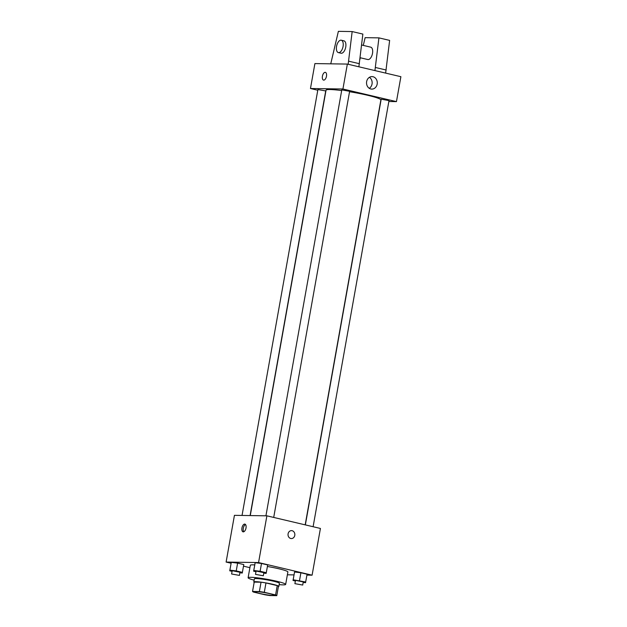 <?xml version="1.0" encoding="UTF-8"?>
<svg xmlns="http://www.w3.org/2000/svg" width="627" height="627" viewBox="0 0 627 627"><rect width="100%" height="100%" fill="white"/><g stroke="black" fill="none" stroke-linecap="round" stroke-linejoin="round"><path stroke-width="0.94" d="M256.631 591.653A9.538 0.901 10.1 0 1 267.267 593.126A9.538 0.901 10.1 0 1 274.054 595.219A9.538 0.901 10.1 0 1 264.508 594.435A9.538 0.901 10.1 0 1 255.275 591.872A9.538 0.901 10.1 0 1 256.631 591.653M253.755 592.139L265.025 594.796A12.305 1.168 10.1 0 0 269.947 595.548L276.781 595.65A12.305 1.168 10.1 0 0 275.574 594.952L264.304 592.296A12.305 1.168 10.1 0 0 259.382 591.551L252.548 591.441A12.305 1.168 10.1 0 0 253.755 592.139M275.574 594.952L277.236 585.61L265.966 582.953L264.304 592.296M259.382 591.551L261.044 582.201L254.217 582.099L252.548 591.441M261.044 582.201A12.305 1.168 10.1 0 1 265.966 582.953M277.236 585.61A12.305 1.168 10.1 0 1 278.443 586.3L276.781 595.65M278.38 586.66A12.712 1.207 -169.9 0 0 278.85 586.433A12.712 1.207 -169.9 0 0 272.823 584.301A12.712 1.207 -169.9 0 0 260.276 582.06A12.712 1.207 -169.9 0 0 253.81 581.974A12.712 1.207 -169.9 0 0 254.17 582.35M253.81 581.974L254.366 578.854A12.712 1.207 10.1 0 1 256.177 578.564A12.712 1.207 10.1 0 1 273.372 581.182A12.712 1.207 10.1 0 1 279.399 583.314L278.85 586.433M254.131 580.179A19.076 1.81 10.1 0 1 248.104 577.741A19.076 1.81 10.1 0 1 250.824 577.302A19.076 1.81 10.1 0 1 272.094 580.241A19.076 1.81 10.1 0 1 285.661 584.427A19.076 1.81 10.1 0 1 279.164 584.638M248.104 577.741L250.33 565.28A19.076 1.81 10.1 0 1 253.042 564.841A19.076 1.81 10.1 0 1 254.742 564.903M267.408 566.494A19.076 1.81 10.1 0 1 287.879 571.965L285.661 584.427M303.186 582.405L305.537 582.695L307.081 574.23L300.897 572.772L294.565 571.989L293.021 580.461L295.364 581.01M287.378 574.802L294.016 574.904M306.924 575.1L312.097 575.178L258.567 562.56L226.112 562.066L231.089 563.242M243.511 566.165L249.899 567.678M263.787 573.117L266.138 573.407L267.682 564.943L261.506 563.485L255.165 562.701L253.621 571.173L255.965 571.722M239.898 572.757L242.257 573.047L243.793 564.574L237.617 563.117L231.277 562.341L229.741 570.805L232.076 571.362M312.097 575.178L320.421 528.451L266.89 515.825L258.567 562.56M288.091 533.812A3.974 3.417 -89.1 0 1 291.492 530.63A3.974 3.417 -89.1 0 1 294.855 534.651A3.974 3.417 -89.1 0 1 291.375 538.569A3.974 3.417 -89.1 0 1 288.091 533.812M266.89 515.825L234.435 515.331L226.112 562.066M244.671 524.078A3.974 1.991 103.3 0 1 244.891 524.109A3.974 1.991 103.3 0 1 245.917 528.436A3.974 1.991 103.3 0 1 243.064 531.845A3.974 1.991 103.3 0 1 241.991 527.73A3.974 1.991 103.3 0 1 244.671 524.078M243.801 531.759A3.974 1.991 103.3 0 1 243.386 527.832A3.974 1.991 103.3 0 1 245.51 524.509M291.492 530.63A3.974 3.417 -89.1 0 1 294.847 534.651A3.974 3.417 -89.1 0 1 291.375 538.569M250.267 515.574L326.04 90.186A27.847 2.641 10.1 0 1 330.014 89.536A27.847 2.641 10.1 0 1 341.668 90.562M349.537 91.722A27.847 2.641 10.1 0 1 380.871 99.952L305.184 524.854M250.087 515.574L325.726 90.939L317.905 89.543L242.038 515.449M305.357 524.893L381.185 99.199L389.014 100.586L313.108 526.719M265.926 515.809L341.786 89.904L349.615 91.299L273.709 517.432M388.85 101.511L396.452 101.621L342.922 89.003L310.467 88.509L317.779 90.233M366.638 81.612A6.254 5.377 -89.1 0 1 371.999 76.604A6.254 5.377 -89.1 0 1 377.282 82.936A6.254 5.377 -89.1 0 1 371.811 89.105A6.254 5.377 -89.1 0 1 366.638 81.612M342.922 89.003L347.358 64.079L400.888 76.698L396.452 101.621M369.256 88.305A6.254 5.377 90.9 0 0 372.148 82.858A6.254 5.377 90.9 0 0 369.421 77.317M347.358 64.079L314.903 63.586L310.467 88.509M326.479 76.259A3.974 1.991 103.3 0 1 323.54 80.091A3.974 1.991 103.3 0 1 322.505 75.773A3.974 1.991 103.3 0 1 325.358 72.356A3.974 1.991 103.3 0 1 326.479 76.259M325.358 72.356A3.974 1.991 -76.7 0 0 322.513 75.773A3.974 1.991 -76.7 0 0 323.54 80.091M360.117 57.723L367.798 59.534A6.356 3.19 -76.7 0 0 368.143 59.573A6.356 3.19 -76.7 0 0 372.438 53.734A6.356 3.19 -76.7 0 0 370.714 47.158L361.599 45.003M374.93 70.577L378.927 37.871L365.133 37.659L363.276 45.403M360.306 57.762L359.929 59.338M330.75 63.829L338.368 31.35L352.162 31.562L362.868 34.085L358.871 66.791M341.276 40.214L343.949 40.841A6.356 3.19 103.3 0 1 345.736 47.08A6.356 3.19 103.3 0 1 341.033 53.217L338.353 52.59A6.356 3.19 103.3 0 1 336.707 45.669A6.356 3.19 103.3 0 1 341.276 40.214A6.356 3.19 103.3 0 1 343.063 46.453A6.356 3.19 103.3 0 1 338.353 52.59M352.162 31.562L348.165 64.267M378.927 37.871L389.633 40.394L385.636 73.1M386.185 70.02L375.479 67.497M359.42 63.711L348.714 61.187M242.406 572.365L236.23 570.907L229.89 570.131L229.741 570.805M231.606 574.003L232.162 570.891L232.727 570.797L239.984 572.286L239.428 575.398L231.606 574.003L239.428 575.398M243.793 564.574L237.617 563.117L236.23 570.907M237.617 563.117L231.277 562.341L229.89 570.131M231.277 562.341L231.128 563.022M266.295 572.725L260.119 571.268L253.778 570.492L253.621 571.173M255.495 574.371L256.051 571.252L256.615 571.158L263.873 572.647L263.316 575.758L255.495 574.371L263.316 575.758M267.682 564.943L261.506 563.485L260.119 571.268M261.506 563.485L255.165 562.701L253.778 570.492M255.165 562.701L255.009 563.383M305.694 582.013L293.177 579.779L293.021 580.461M294.894 583.659L295.45 580.539L296.015 580.445L303.272 581.934L302.716 585.054L294.894 583.659L302.716 585.054M307.081 574.23L300.897 572.772L299.51 580.555M300.897 572.772L294.565 571.989L293.177 579.779M294.565 571.989L294.408 572.67"/></g></svg>
